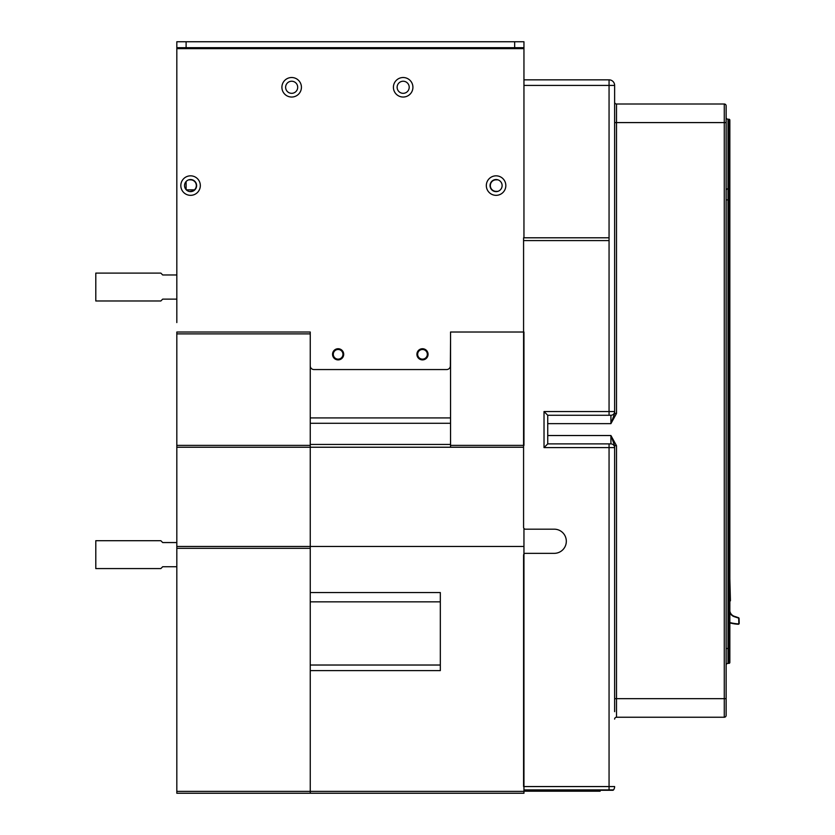 <?xml version="1.0" encoding="UTF-8"?>
<svg xmlns="http://www.w3.org/2000/svg" width="835" height="835" viewBox="0 0 835 835"><rect width="100%" height="100%" fill="white"/><g stroke="black" fill="none" stroke-linecap="round" stroke-linejoin="round"><path stroke-width="1.25" d="M523.952 79.847L609.059 79.847L609.059 85.421L523.952 85.421M609.059 237.798L523.576 237.798L523.576 527.323A1.858 1.858 0 0 0 525.434 529.181L554.242 529.181L525.434 529.181M525.434 553.344L554.242 553.344A12.076 12.076 0 0 0 566.318 541.268A12.076 12.076 0 0 1 554.242 553.344L525.434 553.344A1.858 1.858 0 0 0 523.576 555.202L523.576 786.56L609.059 786.56L609.059 447.602L544.023 447.602L547.739 443.886L610.917 443.886A3.716 3.716 -36.6 0 1 614.633 447.602L614.633 698.665L724.279 698.665L724.279 122.588L614.633 122.588L614.633 413.45L614.633 85.421A5.574 5.574 0 0 0 609.059 79.847A5.574 5.574 0 0 1 614.633 85.421L609.059 85.421L609.059 240.584L523.576 240.584M566.318 541.268A12.076 12.076 0 0 0 554.242 529.181A12.076 12.076 0 0 1 566.318 541.268M613.527 789.91L609.059 789.91L609.059 786.56L614.633 786.56A5.574 5.574 0 0 1 613.527 789.91A0.929 0.929 0 0 1 612.775 790.275L523.952 790.275M616.501 413.45L614.633 413.45L610.917 423.637L616.501 413.45L616.501 103.999A1.858 1.858 0 0 1 614.633 102.141A1.858 1.858 0 0 0 616.501 103.999L724.279 103.999A1.858 1.858 0 0 1 726.137 105.857L726.137 118.309M726.137 715.386A1.858 1.858 0 0 1 724.279 717.244L724.279 698.665L726.137 698.665L726.137 715.386L726.137 105.857A1.858 1.858 0 0 0 724.279 103.999L724.279 122.588L726.137 122.588L726.137 117.38A1.858 1.858 0 0 0 727.995 119.238L728.924 119.238A0.929 0.929 0 0 1 729.853 120.167A0.929 0.929 0 0 0 728.924 119.238L727.995 119.238A1.858 1.858 0 0 1 726.137 117.38M614.633 711.67L614.633 447.602A3.716 3.716 0 0 0 610.917 443.886L610.917 435.526L614.633 445.702L616.501 445.702L610.917 435.526L547.739 435.526M544.023 447.602L544.023 411.551L547.739 415.266L547.739 443.886L610.917 443.886M724.279 717.244L616.501 717.244A1.858 1.858 0 0 0 614.633 719.102M544.023 411.551L614.633 411.551A3.716 3.716 63.2 0 1 610.917 415.266L547.739 415.266M610.917 415.266L610.917 423.637L547.739 423.637M729.853 662.426A0.929 0.929 0 0 1 728.924 663.355A0.929 0.929 0 0 0 729.853 662.426L729.853 120.167M728.924 119.238L728.924 188.741L727.995 188.741L727.995 199.889L728.924 199.889L728.924 648.492L727.995 648.492L728.924 648.492L727.995 648.492L727.995 663.355A1.858 1.858 0 0 0 726.137 665.213A1.858 1.858 0 0 1 727.995 663.355L728.924 663.355L728.924 648.492L729.853 648.492L729.853 622.92L729.853 660.568L729.853 199.889L728.924 199.889L728.924 188.741A0.929 0.929 0 0 0 729.853 187.812A0.929 0.929 0 0 1 728.924 188.741L727.995 188.741A1.858 1.858 0 0 0 726.137 190.599M729.853 611.147L729.853 600.866L729.853 611.147A6.69 6.69 0 0 0 734.278 616.282L738.443 617.67A0.929 0.929 0 0 1 739.079 618.526L739.205 623.296A0.929 0.929 0 0 1 738.223 624.246A42.742 42.742 0 0 1 729.853 622.92M729.853 578.634L729.853 134.111L729.853 578.634L730.437 600.845L729.853 600.866M176.822 566.725L162.7 566.725L176.822 566.725L162.7 566.725L160.842 568.583L95.795 568.583L95.795 540.704L160.842 540.704L162.7 542.562L176.822 542.562M176.822 299.128L162.7 299.128L176.822 299.128L162.7 299.128L160.842 300.986L95.795 300.986L95.795 273.108L160.842 273.108L162.7 274.965L176.822 274.965M455.2 793.25L454.261 793.25M523.952 528.44L523.952 793.25L310.244 793.25L310.244 791.392L310.244 793.25L176.822 793.25L310.244 793.25M450.545 417.917L310.244 417.917M497.89 179.817L496.073 179.817A5.761 5.761 0 0 0 490.406 186.591A5.761 5.761 0 0 0 496.073 191.34L497.89 191.34M450.545 445.379L523.952 445.379L523.952 332.017L450.545 332.017L450.545 447.236L310.244 447.236L310.244 592.558L440.327 592.558L440.327 670.599L310.244 670.599L310.244 791.392L310.244 548.324L176.822 548.324L176.822 793.25M523.952 546.466L310.244 546.466L310.244 332.017L176.822 332.017L176.822 548.324M440.327 601.847L310.244 601.847L440.327 601.847L440.327 627.398M310.244 665.025L440.327 665.025L440.327 639.474M310.244 444.45L450.545 444.45M450.545 423.282L310.244 423.282M523.576 447.236L450.545 447.236M494.101 180.172A5.761 5.761 0 0 0 496.073 191.34A5.761 5.761 0 0 1 494.101 180.172A5.761 5.761 0 0 0 496.073 191.34M176.822 322.571L176.822 47.699L523.952 47.699L523.952 237.798M191.319 191.298A5.761 5.761 0 0 1 190.557 191.34L190.568 191.34A5.761 5.761 0 0 0 195.557 182.698A5.761 5.761 0 0 0 190.568 179.817L188.762 179.817M176.822 447.236L310.244 447.236M310.244 546.466L176.822 546.466L310.244 546.466M186.111 181.508L186.111 189.66M186.309 189.858L194.43 189.858L186.309 189.858M514.663 47.699L514.663 41.75L523.952 41.75L523.952 47.699M514.663 41.75L176.822 41.75L176.822 47.699M450.545 340.377L450.368 365.834A3.716 3.716 0 0 1 446.652 369.561L313.96 369.561A3.716 3.716 0 0 1 310.244 365.834M333.29 354.322A4.833 4.833 0 0 0 338.123 359.144A4.833 4.833 0 0 0 342.955 354.322A4.833 4.833 0 0 0 338.123 349.489A4.833 4.833 0 0 0 333.29 354.322M417.657 354.322A4.833 4.833 0 0 0 422.489 359.144A4.833 4.833 0 0 0 427.322 354.322A4.833 4.833 0 0 0 422.489 349.489A4.833 4.833 0 0 0 417.657 354.322M486.325 185.579A9.759 9.759 0 0 0 496.073 195.338A9.759 9.759 0 0 0 505.833 185.579A9.759 9.759 0 0 0 496.073 175.83A9.759 9.759 0 0 0 486.325 185.579M200.327 185.579A9.759 9.759 0 0 0 190.568 175.83A9.759 9.759 0 0 0 180.819 185.579A9.759 9.759 0 0 0 190.568 195.338A9.759 9.759 0 0 0 200.327 185.579M301.425 87.278A9.759 9.759 0 0 0 291.666 77.519A9.759 9.759 0 0 0 281.906 87.278A9.759 9.759 0 0 0 291.666 97.037A9.759 9.759 0 0 0 301.425 87.278M412.918 87.278A9.759 9.759 0 0 0 403.159 77.519A9.759 9.759 0 0 0 393.41 87.278A9.759 9.759 0 0 0 403.159 97.037A9.759 9.759 0 0 0 412.918 87.278M490.041 185.579A6.043 6.043 0 0 0 496.073 191.622A6.043 6.043 0 0 0 502.117 185.579A6.043 6.043 0 0 0 496.073 179.546A6.043 6.043 0 0 0 490.041 185.579M184.535 185.579A6.043 6.043 0 0 0 190.568 191.622A6.043 6.043 0 0 0 196.611 185.579A6.043 6.043 0 0 0 190.568 179.546A6.043 6.043 0 0 0 184.535 185.579M397.126 87.278A6.043 6.043 0 0 0 403.159 93.322A6.043 6.043 0 0 0 409.202 87.278A6.043 6.043 0 0 0 403.159 81.235A6.043 6.043 0 0 0 397.126 87.278M285.622 87.278A6.043 6.043 0 0 0 291.666 93.322A6.043 6.043 0 0 0 297.698 87.278A6.043 6.043 0 0 0 291.666 81.235A6.043 6.043 0 0 0 285.622 87.278M338.123 348.738A5.574 5.574 0 0 1 343.696 354.322A5.574 5.574 0 0 1 338.123 359.895A5.574 5.574 0 0 1 332.549 354.322A5.574 5.574 0 0 1 338.123 348.738M422.489 348.738A5.574 5.574 0 0 1 428.063 354.322A5.574 5.574 0 0 1 422.489 359.895A5.574 5.574 0 0 1 416.915 354.322A5.574 5.574 0 0 1 422.489 348.738M738.704 618.537L739.079 618.526A0.929 0.929 0 0 0 738.443 617.67L738.328 618.015A0.553 0.553 0 0 1 738.704 618.537L738.829 623.307A0.553 0.553 0 0 1 738.244 623.881A42.366 42.366 0 0 1 729.853 622.534M523.952 791.204L600.146 791.204L600.146 790.275M609.059 790.275L600.146 789.91M523.952 789.91L609.059 789.91M609.059 415.266L609.059 240.584M614.633 447.602L609.059 447.602L609.059 443.886M616.501 445.702L616.501 717.244M726.137 199.889L727.995 199.889L727.995 648.492L726.137 648.492M727.995 119.238L727.995 188.741M176.822 791.392L523.952 791.392M176.822 333.875L310.244 333.875M310.244 445.379L176.822 445.379M523.952 48.628L176.822 48.628M186.111 41.75L186.111 47.699M729.853 612.504A7.066 7.066 0 0 0 734.163 616.637L738.328 618.015"/></g></svg>
